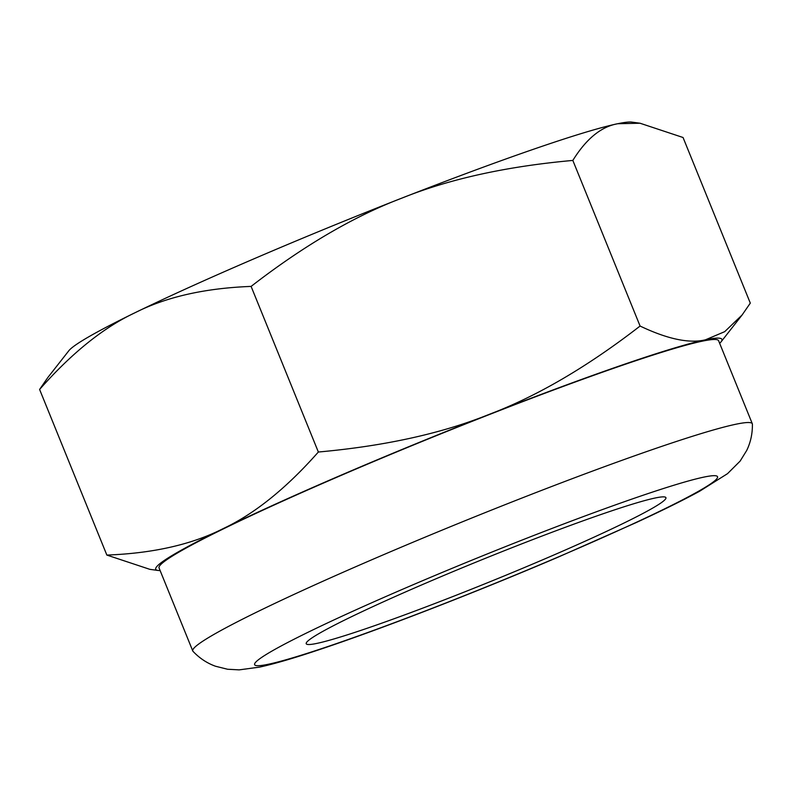 <?xml version="1.0" encoding="UTF-8"?>
<svg xmlns="http://www.w3.org/2000/svg" width="792" height="792" viewBox="0 0 792 792"><rect width="100%" height="100%" fill="white"/><g stroke="black" fill="none" stroke-linecap="round" stroke-linejoin="round"><path stroke-width="1.19" d="M158.004 570.448L149.876 569.349L106.851 555.073C153.014 553.321 191.684 544.559 222.849 528.789C254.42 513.988 286.249 488.407 318.354 452.024C384.912 446.025 441.956 433.442 489.466 414.275A305.554 18.444 157.9 0 0 222.849 528.789A305.554 18.444 157.9 0 0 160.202 563.429A305.554 18.444 157.9 0 0 158.004 570.448A305.554 18.444 157.9 0 0 160.113 570.547M719.661 343.342A305.554 18.444 157.9 0 0 721.096 341.798A305.554 18.444 157.9 0 0 705.444 339.817A305.554 18.444 157.9 0 0 489.466 414.275C537.382 396.079 587.585 366.666 640.084 326.047C667.508 339.115 689.297 343.708 705.444 339.817L724.69 331.67L742.114 314.978L750.301 303.118L683.051 137.501L640.025 123.225L617.691 123.73C601.148 126.641 586.199 138.877 572.834 160.43C506.276 166.429 449.232 179.012 401.722 198.178A305.554 18.444 157.9 0 0 135.105 312.692C103.534 327.482 71.706 353.074 39.6 389.456L47.787 377.586L68.805 350.767A305.554 18.444 157.9 0 1 72.458 347.332A305.554 18.444 157.9 0 1 135.105 312.692C166.27 296.921 204.94 288.159 251.104 286.407C303.603 245.777 353.806 216.374 401.722 198.178A305.554 18.444 157.9 0 1 617.691 123.73A305.554 18.444 157.9 0 1 631.897 122.126L640.025 123.225M640.084 326.047L572.834 160.43M752.321 423.769L718.601 340.728A301.96 18.226 157.9 0 0 460.528 425.947A301.96 18.226 157.9 0 0 163.479 562.152A301.96 18.226 157.9 0 0 159.053 567.933L192.773 650.974A301.96 18.226 157.9 0 0 193 651.331C199.535 658.231 207.029 663.191 215.483 666.23L227.552 669.25L239.144 669.874L259.667 667.102C274.18 663.904 293.129 658.39 316.523 650.569C378.081 630.224 474.982 592.713 558.291 557.073L635.897 522.71C662.162 510.573 683.447 500.069 699.732 491.179L727.531 473.656L740.144 461.083L746.688 450.5C750.618 442.441 752.519 433.67 752.4 424.185A301.96 18.226 157.9 0 0 752.321 423.769A301.96 18.226 157.9 0 0 494.248 508.989A301.96 18.226 157.9 0 0 197.198 645.183A301.96 18.226 157.9 0 0 192.773 650.974M106.851 555.073L39.6 389.456M318.354 452.024L251.104 286.407M309.068 640.005A194.119 11.722 157.9 0 0 306.217 643.728A194.119 11.722 157.9 0 0 472.121 588.941A194.119 11.722 157.9 0 0 663.082 501.385A194.119 11.722 157.9 0 0 665.923 497.663A194.119 11.722 157.9 0 0 500.029 552.44A194.119 11.722 157.9 0 0 309.068 640.005M258.261 659.894A249.836 15.088 157.9 0 0 444.668 603.445A249.836 15.088 157.9 0 0 713.889 481.487A249.836 15.088 157.9 0 0 527.482 537.936A249.836 15.088 157.9 0 0 258.261 659.894M721.096 341.798L742.114 314.978"/></g></svg>
